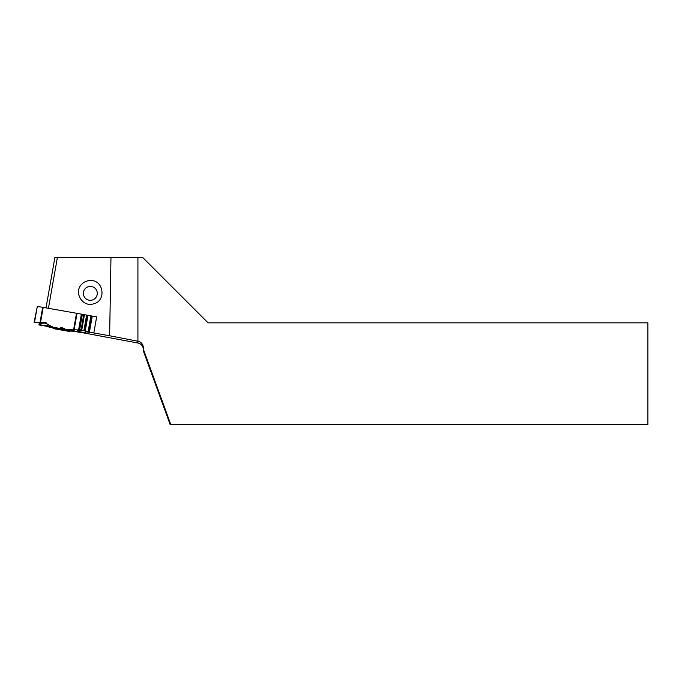 <?xml version="1.0" encoding="UTF-8"?>
<svg xmlns="http://www.w3.org/2000/svg" width="682" height="682" viewBox="0 0 682 682"><rect width="100%" height="100%" fill="white"/><g stroke="black" fill="none" stroke-linecap="round" stroke-linejoin="round"><path stroke-width="1.02" d="M54.168 328.767L68.652 331.324L54.168 328.767A28.635 28.635 0 0 1 50.988 327.045M85.761 331.793L93.826 332.969L96.656 316.857L77.015 313.362L73.92 330.881L84.815 333.08L86.154 331.085M80.706 314.044L83.068 314.462M85.131 314.828L96.656 316.857M90.339 286.414A6.956 6.948 0.6 0 1 96.358 296.832A6.956 6.948 0.6 0 1 84.312 296.832A6.956 6.948 0.6 0 1 90.339 286.414M143.22 348.817L170.807 424.613L170.159 424.613L143.22 350.591L143.22 348.817A6.547 6.547 -90 0 0 137.917 341.239L109.64 335.757L110.97 257.387L137.917 257.387L137.917 341.239M170.807 424.613L647.9 424.613L647.9 322.842L208.078 322.842L142.615 257.387L137.917 257.387M90.339 280.549C103.766 279.748 106.622 301.12 93.451 303.874C82.539 307.48 73.358 292.271 81.712 284.3C84.074 281.862 86.946 280.609 90.339 280.549M83.733 332.927L137.909 343.012C140.893 343.711 142.674 345.561 143.263 348.57M110.97 257.387L54.91 257.387L46.009 307.889M57.407 257.387L48.422 308.315M93.826 332.969L109.64 335.757M72.948 331.154L73.059 331.162A0.614 0.597 -83.6 0 1 73.034 331.162L74.739 331.358M79.342 332.27L84.815 333.08M73.417 330.796L76.512 313.268L43.196 307.394L40.57 322.279L45.131 322.279L46.529 323.098L39.198 323.302L38.959 324.964L59.3 328.306L61.474 327.684L64.065 328.272L65.08 329.397L73.92 330.881M61.627 328.792L60.945 328.647A0.614 0.554 101.9 0 0 61.32 328.562L61.644 328.681M49.138 326.917A0.614 0.426 -79.1 0 1 49.121 326.917A0.614 0.426 -79.1 0 0 49.121 326.917L47.305 326.567A0.614 0.426 -79.1 0 0 47.314 326.567L52.054 327.675M71.047 331.026L76.222 331.81L73 331.154A0.614 0.597 -83.6 0 1 73 331.154L72.411 331.094A0.614 0.597 -83.6 0 1 72.377 331.085M51.5 327.36L71.653 330.915M81.38 314.172L78.507 330.438L76.503 331.367M76.512 313.268L77.015 313.362M46.529 323.098L48.431 326.388M64.065 328.272L65.174 329.184L81.746 330.173L89.393 332.015L92.232 316.192L89.589 331.171M65.54 329.406L53.409 327.292L43.358 322.245L39.019 324.649L47.868 325.979M86.623 315.101L83.895 330.574L84.559 330.6L87.27 315.237M78.507 330.438L79.956 329.653L81.738 330.173L84.474 314.7M61.474 327.684L62.633 328.98L65.31 329.312M84.798 333.08L74.185 331.358M45.941 326.328L51.491 327.582M37.322 306.414L34.1 322.347L40.042 322.288L42.685 307.309L37.322 306.414L34.509 322.33M34.1 322.347L37.527 322.381M39.198 323.302L38.857 322.637L37.126 322.416M42.685 307.309L43.196 307.394M40.57 322.279L40.042 322.288M48.431 326.721L48.951 326.908M81.789 330.182L83.843 330.565M87.424 315.263L84.713 330.625L89.402 331.998L89.589 331.188M76.188 331.802L70.996 331.034M137.909 343.012L137.909 341.23M62.633 328.98L65.08 329.397M59.3 328.306L60.945 328.647M92.206 316.09L89.393 332.015M91.806 316.005L88.984 332.006M91.703 315.988L88.882 331.981M90.902 315.851L88.097 331.776M87.987 315.365L85.267 330.779M86.998 315.178L84.278 330.582L86.981 315.178M83.75 314.572L81.03 329.986M82.377 314.342L79.675 329.687M82.121 330.25L78.873 330.131M77.407 331.222L85.182 332.833M59.76 328.238L61.32 328.562L60.63 327.786M38.311 322.467L45.131 322.279M68.652 331.324A28.635 28.635 0 0 0 72.241 330.796M79.351 332.27L73.034 331.162"/></g></svg>
